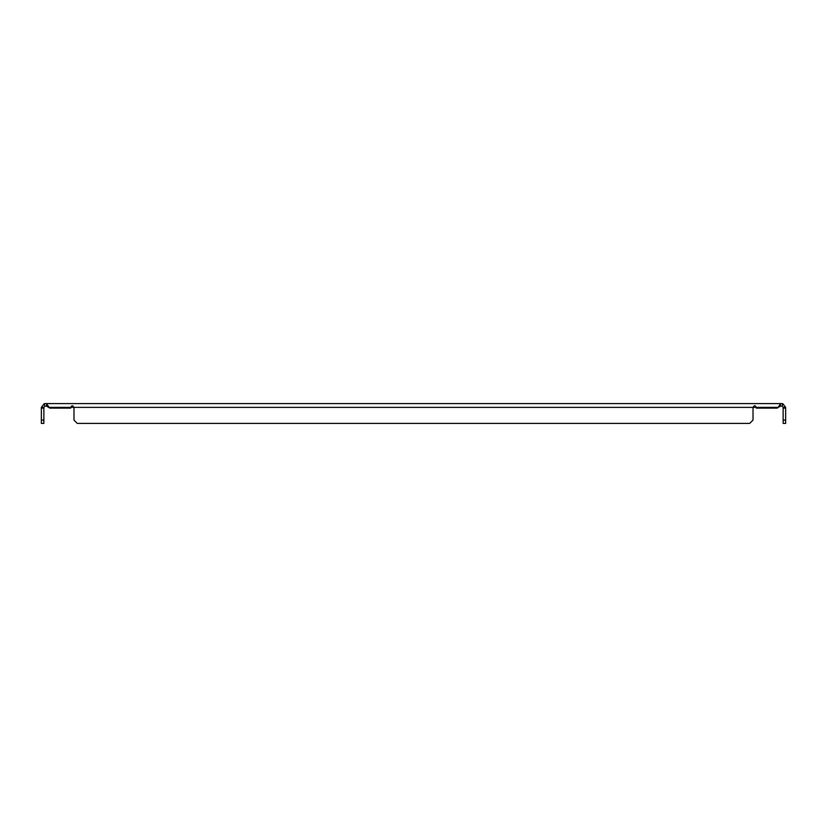 <?xml version="1.0" encoding="UTF-8"?>
<svg xmlns="http://www.w3.org/2000/svg" width="827" height="827" viewBox="0 0 827 827"><rect width="100%" height="100%" fill="white"/><g stroke="black" fill="none" stroke-linecap="round" stroke-linejoin="round"><path stroke-width="1.24" d="M46.56 406.098L45.123 406.098A1.272 1.272 0 0 0 44.823 406.14L44.213 403.71A3.773 3.773 0 0 1 45.123 403.597L46.56 403.597L46.56 406.14L49.858 408.114L70.657 408.114A1.664 1.664 0 0 1 70.822 407.37L73.81 407.37A1.664 1.664 0 0 1 73.985 408.114L73.985 420.106L77.283 423.403L749.717 423.403L753.015 420.106L753.015 408.114A1.664 1.664 0 0 1 753.19 407.37L756.178 407.37A1.664 1.664 0 0 1 756.343 408.114L777.142 408.114L780.44 406.14L780.44 403.597L781.877 403.597A3.773 3.773 0 0 1 782.787 403.71L782.177 406.14A1.272 1.272 0 0 0 781.877 406.098L780.44 406.098M782.177 406.14L783.138 407.37L785.65 407.37C785.226 405.23 785.226 405.23 785.65 407.37C785.226 405.23 785.226 405.23 785.65 407.37L785.65 408.114L783.138 408.114L783.138 407.37M779.799 406.305L779.168 406.595M778.527 406.956L780.44 403.71M753.873 406.915L753.273 407.277M71.504 406.915L70.905 407.277M48.483 406.956L47.842 406.595M47.201 406.305L46.56 406.14M44.213 403.71L41.35 407.37L43.862 407.37L44.823 406.14M780.44 403.597L46.56 403.597M46.56 403.71L49.113 407.37L70.822 407.37C71.815 405.23 72.817 405.23 73.81 407.37A1.664 1.664 0 0 1 73.985 408.114M73.81 407.37L753.19 407.37C754.183 405.23 755.185 405.23 756.178 407.37L777.887 407.37M782.787 403.71L785.65 407.37M785.65 408.114L785.65 423.403L783.138 423.403L783.138 408.114M43.862 407.37L43.862 423.403L41.35 423.403L41.35 420.106L43.862 420.106M41.35 407.37C41.774 405.23 41.774 405.23 41.35 407.37C41.774 405.23 41.774 405.23 41.35 407.37C41.774 405.23 41.774 405.23 41.35 407.37C41.774 405.23 41.774 405.23 41.35 407.37L41.35 408.114L43.862 408.114M785.65 420.106L783.138 420.106M41.35 420.106L41.35 408.114"/></g></svg>
